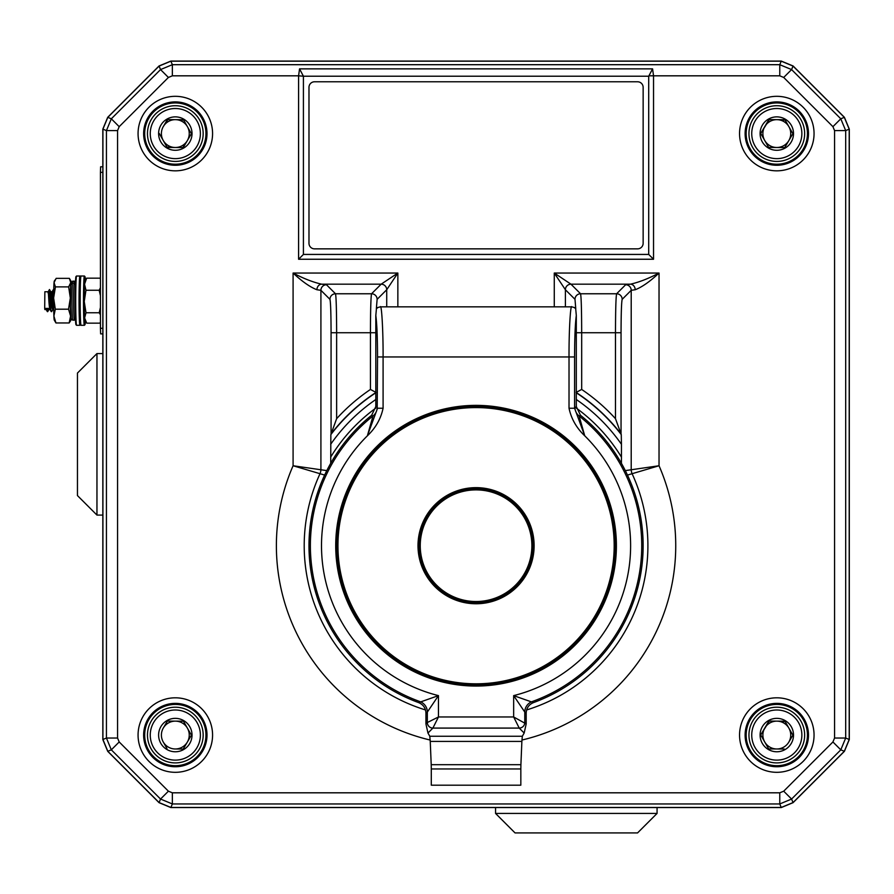 <?xml version="1.0" encoding="UTF-8"?>
<svg xmlns="http://www.w3.org/2000/svg" width="894" height="894" viewBox="0 0 894 894"><rect width="100%" height="100%" fill="white"/><g stroke="black" fill="none" stroke-linecap="round" stroke-linejoin="round"><path stroke-width="1.34" d="M781.233 807.461L170.888 807.461L159.087 802.566L107.805 751.295L102.922 739.483L102.922 129.149L107.805 117.349L159.087 66.067L170.888 61.172L781.233 61.172L793.034 66.067L844.316 117.349L849.199 129.149L849.199 739.483L844.316 751.295L793.034 802.566L781.233 807.461M52.891 309.413L51.595 311.648L50.924 310.352L49.472 289.522L48.175 291.768L44.856 291.746L44.7 308.419L44.856 309.57L46.164 309.57M48.03 292.897C48.343 286.773 48.667 303.234 49.673 308.419L50.153 309.57L50.645 308.274M50.153 309.57L48.824 309.57L48.354 308.419L45.784 308.419L46.253 309.57M53.662 294.439L53.394 289.522L52.075 291.768L50.768 291.746L49.483 307.234M51.93 292.897C52.243 286.773 52.567 303.234 53.573 308.419L53.696 308.944M53.707 309.57L52.724 309.57L52.243 308.419C51.237 303.234 50.913 286.773 50.6 292.897M49.494 289.522L50.768 291.746M53.651 305.033L53.383 307.234M45.784 308.419L47.024 310.352L48.354 308.419M53.372 289.522L52.78 300.976M49.472 289.522L48.879 300.976M49.002 309.413L47.706 311.648L47.024 310.352M75.99 324.723A24.082 0.838 -90 0 1 75.197 306.016A24.082 0.838 -90 0 1 75.99 276.581L76.538 276.022A24.641 0.86 90 0 0 76.538 276.022A24.641 0.86 90 0 0 75.733 306.139A24.641 0.86 90 0 0 76.538 325.282A24.641 0.86 90 0 0 76.571 325.304L75.99 324.723M80.494 276.581A24.082 0.838 90 0 0 79.644 306.016A24.082 0.838 90 0 0 80.494 324.723M80.471 324.757L79.946 325.282A24.641 0.86 -90 0 1 79.912 325.304A24.641 0.86 -90 0 1 79.074 306.139A24.641 0.86 -90 0 1 79.912 276.011A24.641 0.86 -90 0 1 79.946 276.022L80.996 276.022A24.641 0.86 90 0 0 80.996 276.022A24.641 0.86 90 0 0 80.248 289.846A24.641 0.86 90 0 0 80.996 325.282A24.641 0.86 90 0 0 81.03 325.304L80.438 324.723A24.082 0.838 -90 0 1 79.711 290.092A24.082 0.838 -90 0 1 80.438 276.581M85.377 280.347A24.082 0.838 90 0 0 84.952 276.581A24.082 0.838 90 0 0 84.17 290.092A24.082 0.838 90 0 0 84.952 324.723A24.082 0.838 90 0 0 85.377 320.968M84.952 324.723L84.394 325.282A24.641 0.86 -90 0 1 84.36 325.304A24.641 0.86 -90 0 1 83.589 289.846A24.641 0.86 -90 0 1 84.36 276.011A24.641 0.86 -90 0 1 84.394 276.022L81.03 276.011M70.727 284.773L70.425 306.709A17.824 0.626 -90 0 1 70.727 284.773L72.369 283.186A19.489 0.682 90 0 0 72.034 307.257A19.489 0.682 90 0 0 72.671 320.153C70.335 316.152 71.263 327.126 70.425 306.709M75.498 319.694L74.347 320.153A19.489 0.682 -90 0 1 73.71 307.257A19.489 0.682 -90 0 1 74.046 283.186L75.733 284.773M75.878 283.264L74.191 281.677L72.526 281.677L70.883 284.091M74.046 283.186L72.369 283.186M74.191 281.677A19.489 0.682 -90 0 1 74.347 281.163L72.671 281.163L70.872 283.264M71.207 319.303A19.489 0.682 -90 0 1 71.051 320.108A19.489 0.682 -90 0 1 70.917 319.974A19.489 0.682 -90 0 1 70.592 316.074A19.489 0.682 -90 0 1 70.335 298.037A19.489 0.682 -90 0 1 70.749 282.616A19.489 0.682 -90 0 1 71.051 281.197A19.489 0.682 -90 0 1 71.207 282.012M71.051 320.108L69.162 322.957L70.592 316.074L68.536 309.19L70.335 298.037L68.648 286.885L70.749 282.616L69.374 278.347L56.154 278.347L54.053 282.616A19.489 0.682 -90 0 1 54.266 281.197L54.903 280.101M54.266 320.108A19.489 0.682 -90 0 1 53.897 316.074A19.489 0.682 -90 0 1 53.629 298.037A19.489 0.682 -90 0 1 54.053 282.616L55.428 286.885L53.629 298.037L55.316 309.19L53.897 316.074L55.942 322.957L54.266 320.108M71.051 281.197L69.374 278.347M69.162 322.957L55.942 322.957M68.536 309.19L55.316 309.19M68.648 286.885L55.428 286.885M84.315 291.656A19.489 0.682 -90 0 1 84.55 284.214L85.969 290.259L84.237 301.502A19.489 0.682 -90 0 1 84.315 291.656M84.55 284.214A19.489 0.682 -90 0 1 84.885 281.197L86.629 278.168L84.55 284.214M85.947 321.963L84.885 320.108A19.489 0.682 -90 0 1 84.606 317.951A19.489 0.682 -90 0 1 84.237 301.502L86.003 312.755L84.606 317.951L86.696 323.147L99.916 323.147L100.43 322.131M100.43 279.52L100.363 278.962M100.43 322.253L99.916 323.147M100.43 314.811L99.212 312.755L100.43 307.469M100.43 295.635L99.178 290.259L100.43 287.756M99.849 278.168L86.629 278.168M99.212 312.755L86.003 312.755M99.178 290.259L85.969 290.259M175.414 119.651A13.924 13.924 0 0 0 163.311 126.535L167.379 119.595L183.46 119.707L191.394 133.687L187.327 140.626A13.924 13.924 0 0 0 175.414 119.651L183.683 120.109M153.701 120.891A25.066 25.066 0 0 0 162.63 155.187A25.066 25.066 0 0 0 196.937 146.258A25.066 25.066 0 0 0 188.008 111.962A25.066 25.066 0 0 0 153.701 120.891M199.34 147.666A27.848 27.848 0 0 1 161.222 157.59A27.848 27.848 0 0 1 151.298 119.483A27.848 27.848 0 0 1 189.416 109.56A27.848 27.848 0 0 1 199.34 147.666M189.729 142.034A16.707 16.707 0 0 0 183.773 119.17A16.707 16.707 0 0 0 160.909 125.115A16.707 16.707 0 0 0 166.865 147.991A16.707 16.707 0 0 0 189.729 142.034M167.837 119.595L163.311 126.535A13.924 13.924 0 0 0 175.224 147.499A13.924 13.924 0 0 0 187.327 140.626L191.394 133.687M159.467 133.865L163.211 140.447M166.954 147.041L175.224 147.499M182.801 147.555L187.327 140.626L183.259 147.555L167.178 147.443L159.244 133.463M191.171 133.295L187.427 126.702M776.797 704.427A30.631 30.631 0 0 0 746.166 735.058A30.631 30.631 0 0 0 776.797 765.689A30.631 30.631 0 0 0 807.438 735.058A30.631 30.631 0 0 0 776.797 704.427M175.313 704.427A30.631 30.631 0 0 0 144.683 735.058A30.631 30.631 0 0 0 175.313 765.689A30.631 30.631 0 0 0 205.944 735.058A30.631 30.631 0 0 0 175.313 704.427M776.797 102.944A30.631 30.631 0 0 0 746.166 133.575A30.631 30.631 0 0 0 776.797 164.205A30.631 30.631 0 0 0 807.438 133.575A30.631 30.631 0 0 0 776.797 102.944M175.313 102.944A30.631 30.631 0 0 0 144.683 133.575A30.631 30.631 0 0 0 175.313 164.205A30.631 30.631 0 0 0 205.944 133.575A30.631 30.631 0 0 0 175.313 102.944M653.536 259.249L298.585 259.249L298.585 75.822L172.352 75.822L168.407 77.454L119.193 126.669L117.561 130.602L117.561 738.031L119.193 741.964L168.407 791.19L172.352 792.81L172.352 803.952L170.855 807.561L781.267 807.561L779.769 803.952L172.352 803.952L160.54 799.057L111.325 749.842L106.431 738.031L106.431 130.602L111.325 118.801L160.54 69.576L172.352 64.692L779.769 64.692L791.581 69.576L840.796 118.801L845.69 130.602L845.69 738.031L840.796 749.842L791.581 799.057L779.769 803.952L779.769 792.81L783.703 791.19L832.929 741.964L834.56 738.031L834.56 130.602L832.929 126.669L783.703 77.454L779.769 75.822L653.536 75.822L653.536 259.249L648.709 254.432L648.709 76.213L303.412 76.213L303.412 254.432L648.709 254.432M170.855 807.561L159.043 802.667L160.54 799.057L168.407 791.19M119.193 741.964L111.325 749.842L107.716 751.329L159.043 802.667M107.716 751.329L102.821 739.528L106.431 738.031L117.561 738.031M117.561 130.602L106.431 130.602L102.821 129.116L102.821 739.528M102.821 129.116L107.716 117.304L111.325 118.801L119.193 126.669M168.407 77.454L160.54 69.576L159.043 65.966L107.716 117.304M159.043 65.966L170.855 61.083L172.352 64.692L172.352 75.822M779.769 75.822L779.769 64.692L781.267 61.083L170.855 61.083M781.267 61.083L793.079 65.966L791.581 69.576L783.703 77.454M832.929 126.669L840.796 118.801L844.405 117.304L793.079 65.966M844.405 117.304L849.3 129.116L845.69 130.602L834.56 130.602M834.56 738.031L845.69 738.031L849.3 739.528L849.3 129.116M849.3 739.528L844.405 751.329L840.796 749.842L832.929 741.964M783.703 791.19L791.581 799.057L793.079 802.667L844.405 751.329M793.079 802.667L781.267 807.561M303.412 76.213L298.585 75.822L299.546 68.86L652.575 68.86L653.536 75.822L648.921 75.822L652.575 68.86M576.306 392.801A182.834 182.834 0 0 1 621.263 434.596L621.051 433.981A183.047 183.047 0 0 0 576.306 392.555M621.263 434.596L621.442 444.284A177.269 177.269 0 0 0 576.306 399.506M576.418 408.178A170.251 170.251 0 0 1 621.442 457.102L621.442 444.284M621.442 457.102L621.408 463.315M330.713 463.315L330.858 434.596L336.636 418.683A188.612 188.612 0 0 1 370.44 389.449L370.44 332.736C370.507 309.838 370.876 296.853 371.558 293.768L381.157 284.18L397.852 273.05L386.722 289.745A5.565 5.565 -135 0 0 381.157 284.18L321.684 284.18A5.565 4.761 93.3 0 0 316.912 289.745C310.05 287.075 302.116 281.509 293.087 273.05C303.625 278.57 313.157 282.28 321.684 284.18L326.478 284.75L335.507 293.768C336.189 296.853 336.569 309.838 336.636 332.736L336.636 418.683M625.319 470.613L659.034 465.752L627.476 475.072M635.209 289.745L631.209 290.315L622.179 299.334C621.498 301.971 621.118 313.112 621.051 332.736L621.051 433.981L615.485 418.683L615.485 332.736C615.553 309.838 615.932 296.853 616.614 293.768L625.632 284.75L630.438 284.18C638.964 282.28 648.496 278.57 659.034 273.05C650.005 281.509 642.06 287.075 635.209 289.745A5.565 4.761 -93.3 0 0 630.438 284.18L570.964 284.18A5.565 5.565 135 0 0 565.399 289.745L554.269 273.05L570.964 284.18L580.564 293.768C581.245 296.853 581.614 309.838 581.681 332.736L581.681 389.449L576.116 392.432M324.645 475.072L293.087 465.752L326.802 470.613M375.815 392.555A183.047 183.047 0 0 0 331.071 433.981L331.071 332.736C331.003 313.112 330.624 301.971 329.942 299.334L320.912 290.315L316.912 289.745M376.005 392.432L370.44 389.449M298.585 259.249L303.412 254.432M303.2 75.822L299.546 68.86M476.055 406.468A139.229 139.229 0 0 0 336.826 545.709A139.229 139.229 0 0 0 476.055 684.938A139.229 139.229 0 0 0 615.295 545.709A139.229 139.229 0 0 0 476.055 406.468M380.274 306.865C381.649 303.558 383.224 331.629 383.09 356.963L383.09 408.234C380.844 418.828 375.603 428.014 367.378 435.814L373.01 415.978L371.647 415.274A167.077 167.077 0 0 0 418.638 702.606L438.462 695.621L427.343 712.06L425.935 713.043C425.689 708.037 423.253 704.573 418.638 702.606M533.483 702.606C528.879 704.539 526.454 708.014 526.186 713.021L524.778 712.06L513.659 695.621L533.483 702.606A167.077 167.077 0 0 0 580.474 415.274L579.111 415.978L584.743 435.814C576.518 428.014 571.277 418.817 569.02 408.234L569.02 356.963C568.897 331.629 570.473 303.558 571.847 306.865M576.306 356.158L576.306 315.526C575.222 323.628 574.641 337.44 574.585 356.963L574.585 408.234L576.306 406.591L576.306 356.158M377.212 407.273L377.536 356.963C377.48 337.44 376.899 323.628 375.815 315.526L375.815 406.591L377.212 407.273A11.141 11.108 -64.2 0 1 373.01 415.978A165.669 165.669 0 0 0 419.99 701.6A11.141 11.108 -125.1 0 1 427.343 712.06L427.343 722.531L438.462 716.966L432.897 728.085L427.958 733.035L429.791 736.254L522.331 736.254L524.163 733.035L519.224 728.085L513.659 716.966L526.186 723.928L526.186 713.043M576.306 406.591L580.474 415.274M371.647 415.274L375.815 406.591M574.663 307.972L575.669 308.396L576.306 315.526M375.815 315.526L376.452 308.396L377.458 307.972M425.935 713.021L425.935 723.928L427.343 722.531A5.565 5.554 45 0 0 432.897 728.085L519.224 728.085A5.565 5.554 -45 0 0 524.778 722.531L524.778 712.06A11.141 11.108 125.1 0 1 532.131 701.6A165.669 165.669 0 0 0 579.111 415.978A11.141 11.108 64.2 0 1 574.898 407.273M526.186 723.928L524.163 733.035M522.331 736.254L521.872 741.417L430.249 741.417L431.21 764.694L520.9 764.694L521.872 741.417M520.9 764.694L520.833 768.952L431.288 768.952L431.288 785.189L520.833 785.189L520.833 768.952M431.288 768.952L431.21 764.694M430.249 741.417L429.791 736.254M427.958 733.035L425.935 723.928M569.02 408.234L574.585 408.234L584.743 435.814A154.561 154.561 0 0 1 513.659 695.621L513.659 716.966L438.462 716.966L438.462 695.621A154.561 154.561 0 0 1 367.378 435.814L377.536 408.234L383.09 408.234M657.068 813.428L637.567 832.917L515.045 832.917L495.555 813.428L657.068 813.428L657.068 807.561M314.554 248.856A5.565 5.565 0 0 1 308.978 243.291L308.978 87.355A5.565 5.565 0 0 1 314.554 81.779L637.567 81.779A5.565 5.565 0 0 1 643.144 87.355L643.144 243.291A5.565 5.565 0 0 1 637.567 248.856L314.554 248.856M175.414 721.134A13.924 13.924 0 0 0 163.311 728.018L167.379 721.078L183.46 721.19L191.394 735.17L187.327 742.109A13.924 13.924 0 0 0 175.414 721.134L183.002 721.19M153.701 722.374A25.066 25.066 0 0 0 162.63 756.67A25.066 25.066 0 0 0 196.937 747.742A25.066 25.066 0 0 0 188.008 713.446A25.066 25.066 0 0 0 153.701 722.374M199.34 749.15A27.848 27.848 0 0 1 161.222 759.073A27.848 27.848 0 0 1 151.298 720.966A27.848 27.848 0 0 1 189.416 711.043A27.848 27.848 0 0 1 199.34 749.15M189.729 743.517A16.707 16.707 0 0 0 183.773 720.653A16.707 16.707 0 0 0 160.909 726.599A16.707 16.707 0 0 0 166.865 749.474A16.707 16.707 0 0 0 189.729 743.517M167.379 721.078L163.311 728.018A13.924 13.924 0 0 0 175.224 748.982A13.924 13.924 0 0 0 187.327 742.109L191.394 735.17L187.427 728.185M166.954 748.524L163.211 741.942M182.801 749.038L175.224 748.982M183.259 749.038L187.327 742.109L183.259 749.038M776.897 119.651A13.924 13.924 0 0 0 764.795 126.535L768.862 119.595L784.943 119.707L792.877 133.687L788.81 140.626A13.924 13.924 0 0 0 776.897 119.651L785.167 120.109M755.184 120.891A25.066 25.066 0 0 0 764.113 155.187A25.066 25.066 0 0 0 798.42 146.258A25.066 25.066 0 0 0 789.491 111.962A25.066 25.066 0 0 0 755.184 120.891M800.823 147.666A27.848 27.848 0 0 1 762.705 157.59A27.848 27.848 0 0 1 752.782 119.483A27.848 27.848 0 0 1 790.899 109.56A27.848 27.848 0 0 1 800.823 147.666M791.212 142.034A16.707 16.707 0 0 0 785.256 119.17A16.707 16.707 0 0 0 762.392 125.115A16.707 16.707 0 0 0 768.348 147.991A16.707 16.707 0 0 0 791.212 142.034M784.742 147.555L788.81 140.626L784.742 147.555L768.661 147.443L760.727 133.463L764.795 126.535A13.924 13.924 0 0 0 776.707 147.499A13.924 13.924 0 0 0 788.81 140.626L792.877 133.687M769.321 119.595L760.839 133.262M760.727 133.463L764.694 140.447M768.661 147.443L776.707 147.499M792.654 133.295L788.91 126.702M776.897 721.134A13.924 13.924 0 0 0 764.795 728.018L768.862 721.078L784.943 721.19L792.877 735.17L788.81 742.109A13.924 13.924 0 0 0 776.897 721.134L785.167 721.592M755.184 722.374A25.066 25.066 0 0 0 764.113 756.67A25.066 25.066 0 0 0 798.42 747.742A25.066 25.066 0 0 0 789.491 713.446A25.066 25.066 0 0 0 755.184 722.374M800.823 749.15A27.848 27.848 0 0 1 762.705 759.073A27.848 27.848 0 0 1 752.782 720.966A27.848 27.848 0 0 1 790.899 711.043A27.848 27.848 0 0 1 800.823 749.15M791.212 743.517A16.707 16.707 0 0 0 785.256 720.653A16.707 16.707 0 0 0 762.392 726.599A16.707 16.707 0 0 0 768.348 749.474A16.707 16.707 0 0 0 791.212 743.517M768.438 748.524L760.727 734.946L764.795 728.018A13.924 13.924 0 0 0 776.707 748.982A13.924 13.924 0 0 0 788.81 742.109L792.877 735.17L788.91 728.185M769.321 721.089L760.839 734.745M760.727 734.946L764.694 741.942M769.119 748.926L776.707 748.982M784.284 749.038L768.661 748.926M96.954 515.078L77.454 495.578L77.454 373.055L96.954 353.566L96.954 515.078L102.821 515.078M102.821 333.875L100.62 333.875L100.43 328.299L100.43 172.363L100.62 166.787L102.821 166.787M175.313 165.267A31.692 31.692 0 0 0 207.006 133.575A31.692 31.692 0 0 0 175.313 101.894A31.692 31.692 0 0 0 143.632 133.575A31.692 31.692 0 0 0 175.313 165.267M175.313 96.317A37.257 37.257 0 0 1 212.571 133.575A37.257 37.257 0 0 1 175.313 170.832A37.257 37.257 0 0 1 138.067 133.575A37.257 37.257 0 0 1 175.313 96.317M776.797 165.267A31.692 31.692 0 0 0 808.489 133.575A31.692 31.692 0 0 0 776.797 101.894A31.692 31.692 0 0 0 745.115 133.575A31.692 31.692 0 0 0 776.797 165.267M776.797 96.317A37.257 37.257 0 0 1 814.054 133.575A37.257 37.257 0 0 1 776.797 170.832A37.257 37.257 0 0 1 739.55 133.575A37.257 37.257 0 0 1 776.797 96.317M175.313 766.75A31.692 31.692 0 0 0 207.006 735.058A31.692 31.692 0 0 0 175.313 703.377A31.692 31.692 0 0 0 143.632 735.058A31.692 31.692 0 0 0 175.313 766.75M175.313 697.812A37.257 37.257 0 0 1 212.571 735.058A37.257 37.257 0 0 1 175.313 772.315A37.257 37.257 0 0 1 138.067 735.058A37.257 37.257 0 0 1 175.313 697.812M776.797 766.75A31.692 31.692 0 0 0 808.489 735.058A31.692 31.692 0 0 0 776.797 703.377A31.692 31.692 0 0 0 745.115 735.058A31.692 31.692 0 0 0 776.797 766.75M776.797 697.812A37.257 37.257 0 0 1 814.054 735.058A37.257 37.257 0 0 1 776.797 772.315A37.257 37.257 0 0 1 739.55 735.058A37.257 37.257 0 0 1 776.797 697.812M526.622 709.948A171.849 171.849 0 0 0 632.214 473.965A11.141 11.13 -102.3 0 1 631.209 469.316L631.209 290.315A5.565 5.565 -135 0 0 625.632 284.75M581.681 389.449A188.612 188.612 0 0 1 615.485 418.683M621.051 332.736L576.306 332.736M172.352 792.81L779.769 792.81M430.182 740.042A199.686 199.686 0 0 1 293.087 465.752L293.087 273.05L397.852 273.05L397.852 306.843M554.269 306.843L554.269 273.05L659.034 273.05L659.034 465.752A199.686 199.686 0 0 1 521.94 740.042M326.478 284.75A5.565 5.565 135 0 0 320.912 290.315L320.912 469.316A11.141 11.13 102.3 0 1 319.896 473.965A171.849 171.849 0 0 0 425.499 709.948M375.815 332.736L331.071 332.736M575.758 308.609L574.998 299.334A5.565 5.565 135 0 1 580.564 293.768L616.614 293.768A5.565 5.565 -135 0 1 622.179 299.334M574.998 299.334L565.399 289.745L565.399 306.843M386.722 306.843L386.722 289.745L377.123 299.334L376.363 308.609M329.942 299.334A5.565 5.565 135 0 1 335.507 293.768L371.558 293.768A5.565 5.565 -135 0 1 377.123 299.334M330.679 457.102A170.251 170.251 0 0 1 375.703 408.178M375.815 399.506A177.269 177.269 0 0 0 330.679 444.284M330.858 434.596A182.834 182.834 0 0 1 375.815 392.801M476.055 488.772A56.925 56.925 0 0 1 532.992 545.709A56.925 56.925 0 0 1 476.055 602.634A56.925 56.925 0 0 1 419.13 545.709A56.925 56.925 0 0 1 476.055 488.772M476.055 601.517A55.819 55.819 0 0 0 531.874 545.709A55.819 55.819 0 0 0 476.055 489.89A55.819 55.819 0 0 0 420.247 545.709A55.819 55.819 0 0 0 476.055 601.517M476.055 603.763A58.065 58.065 0 0 1 418.001 545.709A58.065 58.065 0 0 1 476.055 487.643A58.065 58.065 0 0 1 534.12 545.709A58.065 58.065 0 0 1 476.055 603.763M476.055 488.75A56.948 56.948 0 0 0 419.107 545.709A56.948 56.948 0 0 0 476.055 602.657A56.948 56.948 0 0 0 533.014 545.709A56.948 56.948 0 0 0 476.055 488.75M476.055 683.821A138.123 138.123 0 0 0 614.178 545.709A138.123 138.123 0 0 0 476.055 407.586A138.123 138.123 0 0 0 337.943 545.709A138.123 138.123 0 0 0 476.055 683.821M476.055 686.056A140.347 140.347 0 0 1 335.719 545.709A140.347 140.347 0 0 1 476.055 405.362A140.347 140.347 0 0 1 616.402 545.709A140.347 140.347 0 0 1 476.055 686.056M574.585 356.963L377.536 356.963M575.669 308.396A5.565 5.554 -60.3 0 0 574.607 307.603L571.747 306.843L380.375 306.843L377.514 307.603A5.565 5.554 60.3 0 0 376.452 308.396M574.607 307.603L575.278 307.983M102.821 172.363L100.43 172.363M100.43 328.299L102.821 328.299M53.741 290.125L53.394 289.522M46.075 309.413L47.371 311.648M49.975 309.413L51.271 311.648M79.912 325.304L76.571 325.304M79.912 276.011L76.571 276.011M84.36 325.304L81.03 325.304M84.952 276.581L84.394 276.022M74.347 320.153L72.671 320.153M75.498 281.621L74.347 281.163M377.514 307.603L376.832 307.983M495.555 813.428L495.555 807.561M96.954 353.566L102.821 353.566"/></g></svg>
